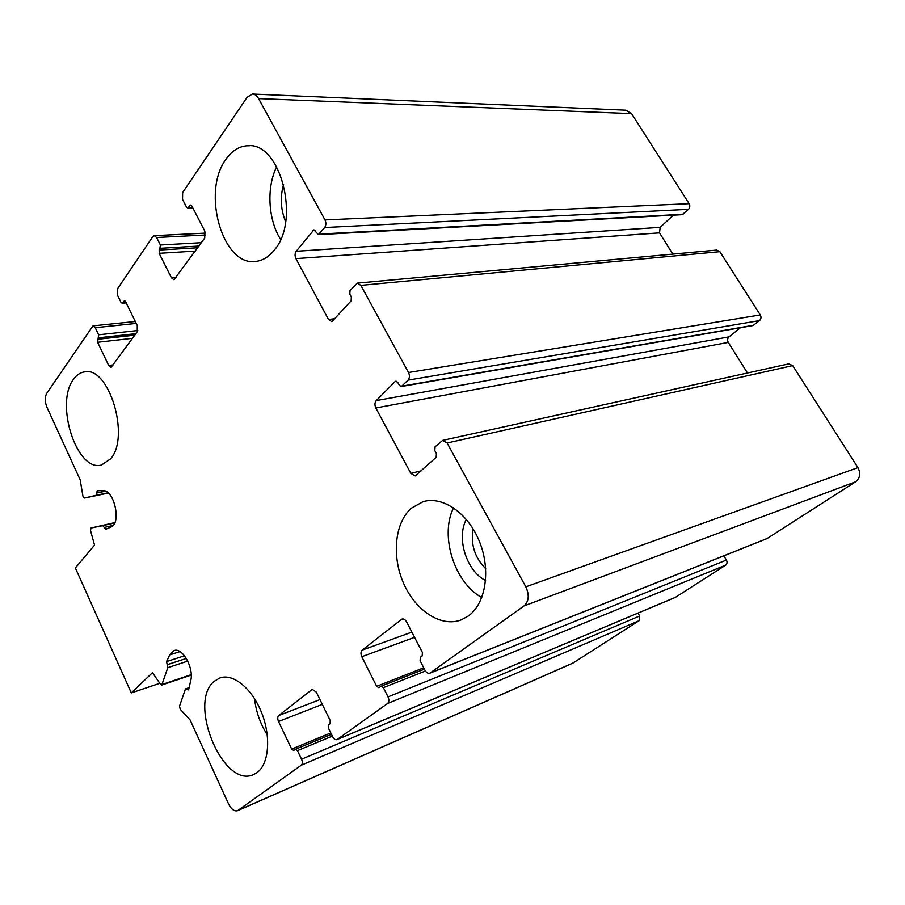 <?xml version="1.0" encoding="UTF-8"?>
<svg xmlns="http://www.w3.org/2000/svg" width="905" height="905" viewBox="0 0 905 905"><rect width="100%" height="100%" fill="white"/><g stroke="black" fill="none" stroke-linecap="round" stroke-linejoin="round"><path stroke-width="1.36" d="M473.191 529.029C470.51 544.369 474.673 557.593 485.702 568.691M313.877 229.881L296.207 251.273C294.804 253.434 294.713 255.889 295.924 258.626L328.481 319.465L331.886 321.705L351.151 300.799L351.332 297.021L349.839 294.272L350.031 290.494L357.373 283.129L360.824 285.369L408.517 372.509C409.863 375.496 409.705 378.041 408.031 380.145L401.322 386.537L399.32 385.304L397.759 382.442L395.779 381.22L395.044 381.627L376.254 400.598C374.681 402.601 374.546 405.067 375.835 407.974L410.825 473.36L415.169 475.951L436.165 457.364L436.425 453.586L434.819 450.622L435.079 446.832L442.635 440.396L447.104 442.998L525.828 586.836C529.527 594.981 528.927 601.339 524.04 605.909L429.909 673.162C428.054 673.682 426.413 672.709 424.977 670.243L420.09 660.752L420.327 657.313L422.16 655.967L422.409 652.505L406.594 621.882C405.259 619.574 403.721 618.647 401.967 619.088L362.17 650.129C360.71 651.668 360.586 653.863 361.796 656.725L376.661 686.307L378.935 687.732L381.096 686.228L383.381 687.653L388.03 696.884C389.274 699.814 389.139 702.009 387.612 703.479L336.988 739.634C335.404 740.086 333.968 739.136 332.689 736.794L328.379 727.959L328.538 724.86L330.076 723.729L330.235 720.606L316.309 692.11L312.236 689.372L278.74 715.527C277.507 716.839 277.439 718.83 278.514 721.5L291.681 749.091L293.684 750.483L295.449 749.238L297.451 750.63L301.569 759.227C302.677 761.942 302.587 763.933 301.308 765.2L237.608 810.676C234.338 811.57 231.307 809.296 228.524 803.844L190.107 719.95L180.242 709.26L179.518 706.205L185.287 689.406L185.808 688.807L188.183 689.915L188.76 689.135L190.684 680.854C194.224 668.048 182.38 646.883 173.93 650.65L169.665 654.915L166.565 661.6L167.81 667.652L161.757 685.051L160.558 684.406L152.493 672.675L131.293 692.913L75.353 567.955L94.539 545.115L90.477 530.364L91.009 528.022L102.74 525.658L105.794 529.267L110.874 527.083C121.768 523.509 114.222 489.334 102.819 490.634L97.254 490.77L96.043 495.329L84.414 498.067L82.921 496.166L80.194 479.888L46.913 407.193C44.798 401.763 44.718 397.171 46.698 393.404L92.966 325.868L95.24 327.712L98.634 334.805L97.616 342.282L108.679 365.473L111.077 367.396L137.243 331.773L137.266 325.562L125.637 301.761L124.449 300.822L122.152 303.243L120.976 302.315L117.446 295.075L117.446 288.876L152.821 236.612L154.235 235.662L156.622 237.506L160.4 244.995L159.133 253.321L171.441 277.824L173.986 279.747L204.722 238.038L204.847 231.171L191.849 206.001L190.604 205.062L187.72 207.992L186.487 207.064L182.55 199.417L182.64 192.561L247.088 97.355L252.382 94.03C254.825 94.097 256.896 95.613 258.592 98.588L324.997 219.926C326.264 222.732 326.151 225.266 324.669 227.528L318.413 234.644L313.967 229.87M252.857 94.052L625.796 110.195L631.577 113.645L689.146 203.682C690.21 205.752 689.983 207.63 688.479 209.327L682.189 214.677L318.413 234.644M673.331 215.164L660.152 227.359L659.519 232.868L672.845 254.101M357.565 283.107L716.703 250.074L719.837 251.669L760.302 314.94C761.422 317.112 761.15 319.001 759.521 320.608L753.017 325.551L401.322 386.537M740.403 327.746L729 336.886C727.428 338.447 727.19 340.28 728.276 342.407L747.473 372.996M442.805 440.362L788.741 363.878L792.701 365.62L857.94 467.625C860.927 473.394 860.146 478.112 855.598 481.799L766.863 538.679L429.909 673.162M723.887 555.828L726.41 560.059C727.45 562.186 727.224 563.883 725.708 565.139L675.334 597.413L336.988 739.634M638.014 613.104L639.654 616L639.088 620.706L572.808 663.173L237.608 810.676M131.293 692.913L159.778 683.32M84.414 498.067L108.329 493.089L84.414 498.067M110.58 458.88L101.439 465.046C76.846 472.274 54.662 403.596 73.452 379.41C76.427 375.168 79.979 372.679 84.131 371.955C108.634 365.134 130.648 436.81 110.58 458.88M274.305 250.097C268.932 256.816 262.812 260.572 255.957 261.387C222.879 267.099 201.125 192.064 226.035 159.178C231.985 150.728 239.124 146.248 247.461 145.75C280.414 141.395 300.811 220.3 274.305 250.097M468.507 615.886L461.245 619.891C441.063 627.651 415.497 610.705 403.619 583.397C391.56 556.168 394.704 522.796 411.345 508.203L423.076 501.687C442.613 495.736 468.021 512.988 479.446 541.541C491.053 570.003 485.815 603.386 468.507 615.886M257.099 772.553L253.796 774.465C223.252 789.522 187.097 702.065 214.428 681.205L219.768 678.003C232.879 673.003 251.907 688.207 261.511 712.427C271.251 736.58 269.045 763.978 257.099 772.553M254.588 698.728C256.024 711.76 260.255 723.762 267.269 734.769M276.704 166.678C266.274 187.414 268.14 219.858 280.595 239.395M283.65 184.235C279.996 196.939 280.652 209.428 285.629 221.725M453.575 507.818C439.581 535.511 454.253 582.571 481.788 597.538M466.324 519.425C456.143 538.011 466.482 571.032 485.589 580.558M258.592 98.588L631.577 113.645M324.997 219.926L689.146 203.682M324.669 227.528L688.479 209.327M319.341 234.101L683.105 214.259M312.938 230.424L314.963 230.323M296.207 251.273L660.152 227.359M295.924 258.626L659.519 232.868M328.481 319.465L335.348 318.673M360.824 285.369L719.837 251.669M408.517 372.509L760.302 314.94M408.031 380.145L759.521 320.608M402.058 386.118L753.718 325.223M395.044 381.627L396.695 381.356M376.254 400.598L729 336.886M375.835 407.974L728.276 342.407M410.825 473.36L421.255 470.849M447.104 442.998L792.701 365.62M525.828 586.836L857.94 467.625M524.04 605.909L855.598 481.799M430.384 672.89L767.327 538.43M401.322 619.45L402.77 618.941M362.17 650.129L411.877 632.131M361.796 656.725L414.581 637.346M376.661 686.307L423.721 667.811M383.381 687.653L425.418 671.001M388.03 696.884L726.41 560.059M387.612 703.479L725.708 565.139M337.327 739.442L675.673 597.232M311.773 689.633L312.802 689.248M278.74 715.527L319.963 699.588M278.514 721.5L322.304 704.384M291.681 749.091L330.8 732.914M295.641 749.182L331.479 734.317L295.449 749.238M297.451 750.63L332.35 736.104M301.569 759.227L639.654 616M301.308 765.2L639.088 620.706M238.185 810.348L573.419 662.833M186.996 689.361L188.851 688.716M169.665 654.915L179.959 651.611M166.565 661.6L184.518 655.786M167.154 664.711L186.362 658.444M167.81 667.652L187.788 661.103M162.255 684.452L191.215 674.666M91.043 528.022L114.822 522.615L91.032 528.022M102.74 525.658L114.675 522.943M104.245 527.468L113.068 525.443M96.643 493.055L105.534 491.211M96.043 495.329L108.046 492.829M95.24 327.712L136.225 323.424M98.634 334.805L137.798 330.529M98.645 337.791L135.886 333.662M97.604 339.307L134.822 335.144M97.616 342.282L132.537 338.312M108.679 365.473L113.419 364.862M123.861 301.229L125.184 301.116M122.752 302.847L126.021 302.542M156.622 237.506L205.639 235.006M160.4 244.995L201.363 242.698M160.366 248.287L198.964 246.047M159.156 250.04L197.72 247.766M159.133 253.321L195.322 251.104M171.441 277.824L176.351 277.439M189.812 205.582L191.543 205.537M188.512 207.471L192.539 207.347M381.096 686.228L424.411 669.146M185.808 688.807L189.1 687.664M161.757 685.051L191.227 675.085M92.966 325.868L135.275 321.501M122.152 303.243L126.18 302.881M154.359 235.662L205.503 233.117M187.72 207.992L192.788 207.822M84.923 371.853L84.131 371.955M249.463 145.762L247.461 145.75M424.445 501.325L423.076 501.687"/></g></svg>
